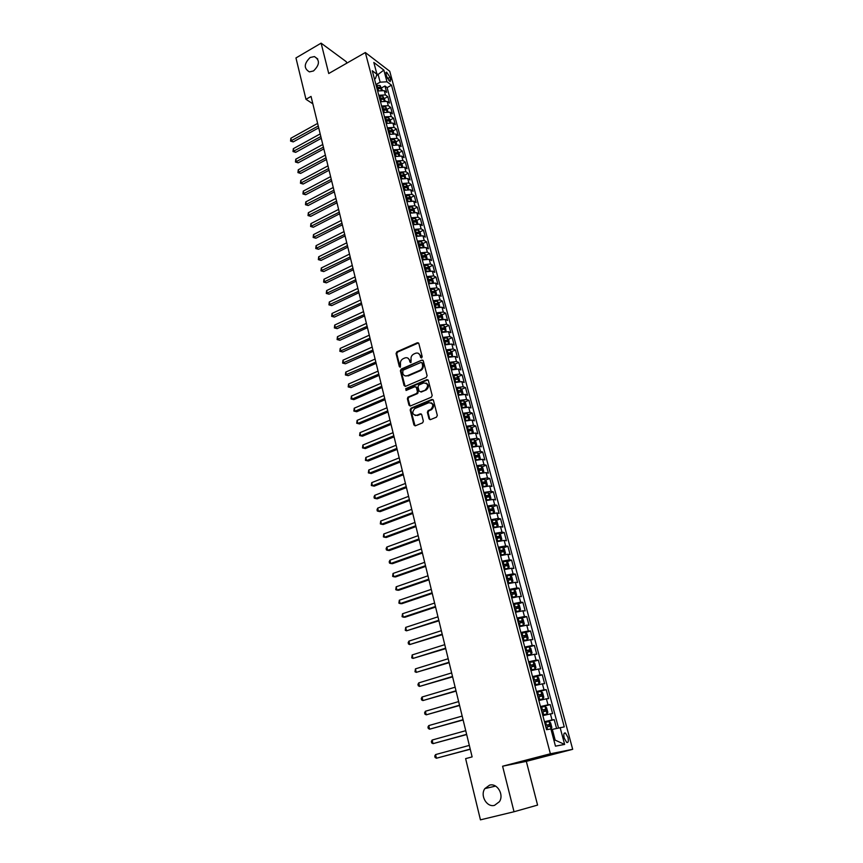 <?xml version="1.0" encoding="UTF-8"?>
<svg xmlns="http://www.w3.org/2000/svg" width="863" height="863" viewBox="0 0 863 863"><rect width="100%" height="100%" fill="white"/><g stroke="black" fill="none" stroke-linecap="round" stroke-linejoin="round"><path stroke-width="1.29" d="M421.629 357.929L422.212 356.699L418.814 343.474L417.401 342.719L396.883 351.802L396.063 353.539L399.342 366.667L400.356 367.196L400.508 364.272C400.119 361.77 401.004 359.925 403.14 358.717L404.941 357.929C407.163 357.271 408.684 358.08 409.494 360.346L409.925 362.061L410.939 362.589L411.09 359.644C410.702 357.142 411.586 355.276 413.744 354.067L415.556 353.269C417.811 352.6 419.342 353.409 420.162 355.685L420.605 357.401L421.629 357.929M489.569 785.157L484.866 788.599C479.828 795.47 486.808 807.682 494.542 805.341L499.418 801.684C504.283 794.65 497.12 782.763 489.569 785.157M310.173 57.497C303.905 63.657 303.657 68.457 309.418 71.888L313.485 70.96C319.731 64.887 320.044 60.086 314.412 56.57L310.173 57.497M567.951 737.39L565.427 733C563.83 732.611 563.41 734.294 564.186 738.059L566.7 742.46C568.307 742.838 568.728 741.155 567.951 737.39M429.03 418.803L430.529 419.601L436.473 417.174L437.314 415.405L433.42 400.238L431.91 399.44L410.993 408.167L410.162 409.914L413.938 424.984L415.416 425.783L422.643 422.816L423.355 421.122L421.716 414.639L420.227 413.841L416.71 415.297C412.287 414.812 411.629 412.568 414.736 408.587L428.771 402.73C433.237 403.161 433.927 405.394 430.842 409.44L428.102 410.594L427.368 412.309L429.03 418.803L430.141 419.688M514.024 811.749L537.573 805.093L526.322 761.36L502.6 766.215L514.024 811.749L480.443 819.85L465.621 758.631L472.126 756.894L311.047 96.419L305.977 99.31L312.848 103.808M502.6 766.215L550.378 753.777L365.34 52.535L389.742 71.262L572.687 749.311L550.378 753.777M346.699 63.226L346.311 61.726L321.112 43.15L328.738 73.528L365.34 52.535M321.112 43.15L295.955 57.95L305.977 99.31M426.268 377.455L427.099 375.696L423.291 360.863L421.813 360.108L401.209 369.062L400.378 370.799L404.067 385.545L405.524 386.311L426.268 377.455M422.946 360.281L421.813 360.108L401.899 369.321L401.079 371.058L405.135 386.397M428.328 380.443L432.18 395.437L431.435 397.163L410.443 405.944L408.976 405.157L407.379 398.76L408.145 397.045L416.678 393.442L417.444 391.716L416.376 387.476L414.898 386.71L406.171 390.41L405.707 388.663L426.84 379.666L428.328 380.443M556.559 728.383L554.219 719.634L544.607 722.266M544.456 721.695L552.029 719.947L550.411 713.884L552.611 713.604L550.195 704.575L540.637 707.25M540.454 706.549L548.005 704.834L546.398 698.814L548.598 698.588L546.203 689.634L537.983 691.986M536.473 691.5L544.003 689.828L542.417 683.863L544.618 683.69L542.244 674.812L535.891 676.668M532.525 676.581L540.033 674.942L538.458 669.03L540.67 668.911L538.318 660.098L532.773 661.748M528.609 661.77L536.096 660.173L534.531 654.294L536.754 654.24L534.413 645.492L524.931 647.886M524.715 647.077L532.191 645.513L530.637 639.688L532.859 639.677L530.54 630.993L525.448 632.579M520.864 632.493L528.318 630.972L526.764 625.179L528.997 625.222L526.7 616.614L521.684 618.199M517.034 618.016L524.467 616.527L522.935 610.788L525.168 610.885L522.881 602.331L517.94 603.927M513.237 603.647L520.648 602.201L519.127 596.495L521.36 596.646L519.095 588.156L514.229 589.763M509.461 589.386L516.851 587.973L515.34 582.32L517.595 582.525L515.34 574.089L510.54 575.697M505.718 575.243L513.086 573.863L511.586 568.242L513.841 568.501L511.608 560.13L506.883 561.737M502.007 561.187L509.353 559.85L507.865 554.273L510.13 554.575L507.908 546.268L503.237 547.886M498.318 547.25L505.642 545.934L504.175 540.4L506.43 540.756L504.229 532.514L499.623 534.132M494.65 533.41L501.964 532.137L500.497 526.635L502.773 527.045L500.583 518.857L496.042 520.486M491.015 519.677L498.318 518.426L496.861 512.967L499.127 513.42L496.959 505.297L492.482 506.937M487.412 506.031L494.682 504.823L493.248 499.407L495.524 499.904L493.366 491.845L488.943 493.485M483.83 492.493L491.09 491.317L489.655 485.945L491.932 486.484L489.796 478.48L485.427 480.119M480.281 479.062L487.509 477.908L486.085 472.568L488.372 473.161L486.257 465.211L481.932 466.861M476.743 465.718L483.96 464.596L482.557 459.299L484.844 459.936L482.73 452.05L478.469 453.701M473.248 452.471L480.443 451.381L479.041 446.128L481.338 446.807L479.245 438.965L475.028 440.626M469.763 439.321L476.948 438.264L475.556 433.043L477.854 433.765L475.772 425.988L471.608 427.649M466.311 426.268L473.474 425.243L472.093 420.054L474.391 420.82L472.331 413.097L468.21 414.769M462.881 413.301L470.022 412.309L468.652 407.163L470.961 407.962L468.911 400.303L464.833 401.975M459.483 400.432L466.603 399.461L465.243 394.359L467.552 395.2L465.513 387.595L461.489 389.267M456.096 387.66L463.204 386.721L461.845 381.64L464.165 382.536L462.147 374.974L458.167 376.646M452.741 374.963L459.828 374.057L458.49 369.019L460.799 369.947L458.792 362.438L454.855 364.121M449.407 362.363L456.473 361.489L455.146 356.484L457.466 357.455L455.47 350L451.576 351.683M446.095 349.86L453.151 349.008L451.824 344.035L454.154 345.049L452.169 337.638L448.318 339.332M442.816 337.433L449.85 336.613L448.533 331.672L450.853 332.719L448.889 325.373L445.081 327.066M440.594 329.051L443.841 327.854L440.4 328.296M439.547 325.103L446.57 324.294L445.254 319.396L447.584 320.486L445.642 313.183L441.856 314.887M437.379 316.894L438.512 316.387M436.311 312.848L443.302 312.072L442.007 307.206L444.337 308.339L442.406 301.079L438.663 302.784M434.186 304.822L435.578 304.186M433.097 300.68L440.065 299.936L438.782 295.103L441.122 296.268L439.191 289.062L435.491 290.766M431.015 292.827L432.6 292.104M429.893 288.598L436.861 287.875L435.578 283.086L437.919 284.283L436.009 277.131L432.341 278.835M427.865 280.917L429.558 280.13M426.721 276.602L433.668 275.912L432.395 271.144L434.736 272.374L432.838 265.275L429.213 266.98M424.736 269.094L426.495 268.264M423.571 264.682L430.497 264.013L429.235 259.278L431.576 260.55L429.688 253.495L426.095 255.211M421.629 257.347L423.442 256.473M420.443 252.848L427.347 252.201L426.095 247.508L428.436 248.814L426.57 241.802L423.01 243.517M418.846 245.524L420.4 244.779M417.336 241.101L424.218 240.475L422.978 235.804L425.33 237.142L423.463 230.184L419.936 231.91M416.246 233.7L417.368 233.161M414.24 229.418L421.112 228.824L419.882 224.186L422.234 225.556L420.378 218.652L416.883 220.367M413.593 221.996L414.348 221.618M411.176 217.821L418.026 217.249L416.807 212.643L419.159 214.056L417.325 207.185L413.852 208.911M408.134 206.311L414.963 205.761L413.744 201.187L416.106 202.622L414.283 195.804L410.842 197.53M405.103 194.865L411.921 194.348L410.712 189.795L413.064 191.273L411.263 184.499L407.854 186.225L406.279 184.315L402.331 184.38M402.093 183.506L408.9 182.999L407.692 178.49L410.054 179.989L408.253 173.258L404.887 174.995L403.291 173.042L399.342 173.096M399.116 172.212L405.901 171.737L404.704 167.249L407.066 168.792L405.276 162.104L401.921 163.841M396.149 161.003L402.913 160.55L401.726 156.095L404.089 157.659L402.32 151.014L398.976 152.773M393.194 149.86L399.947 149.428L398.771 145.006L401.133 146.602L399.375 140L396.052 141.769M390.27 138.803L397.002 138.382L395.837 133.992L398.199 135.62L396.451 129.062L393.14 130.831M387.368 127.81L394.078 127.411L392.913 123.053L395.286 124.704L393.55 118.199L390.249 119.979M384.477 116.883L391.176 116.516L390.022 112.179L392.395 113.862L390.659 107.4L387.379 109.18M381.608 106.041L388.296 105.685L387.142 101.381L389.515 103.096L387.8 96.667L385.427 94.93L378.76 95.264M384.531 98.468L387.8 96.667M386.041 74.207L386.667 76.548L390.098 81.64L390.659 79.569L390.033 77.249L386.602 72.158L386.041 74.207M553.927 740.357L555.179 740.13L552.32 729.386L564.262 726.894L391.511 85.189L386.991 81.791L380.162 82.179L375.923 84.552M560.119 727.552L564.639 744.424L555.47 746.15L550.907 728.998L546.57 729.677L372.277 70.744L376.969 74.283L373.83 62.46L383.852 70.097L386.991 81.791M558.512 727.93L387.12 87.616L384.952 86.009L386.656 92.395L384.283 90.647L377.616 90.971M388.296 105.685L390.659 107.4M391.176 116.516L393.55 118.199M394.078 127.411L396.451 129.062M397.002 138.382L399.375 140M399.947 149.428L402.32 151.014M402.913 160.55L405.276 162.104M405.901 171.737L408.253 173.258M408.9 182.999L411.263 184.499M411.921 194.348L414.283 195.804M414.963 205.761L417.325 207.185M418.026 217.249L420.378 218.652M421.112 228.824L423.463 230.184M424.218 240.475L426.57 241.802M427.347 252.201L429.688 253.495M430.497 264.013L432.838 265.275M433.668 275.912L436.009 277.131M436.861 287.875L439.191 289.062M440.065 299.936L442.406 301.079M443.302 312.072L445.642 313.183M446.57 324.294L448.889 325.373M449.85 336.613L452.169 337.638M453.151 349.008L455.47 350M456.473 361.489L458.792 362.438M459.828 374.057L462.147 374.974M463.204 386.721L465.513 387.595M466.603 399.461L468.911 400.303M470.022 412.309L472.331 413.097M473.474 425.243L475.772 425.988M476.948 438.264L479.245 438.965M480.443 451.381L482.73 452.05M483.96 464.596L486.257 465.211M487.509 477.908L489.796 478.48M491.09 491.317L493.366 491.845M494.682 504.823L496.959 505.297M498.318 518.426L500.583 518.857M501.964 532.137L504.229 532.514M505.642 545.934L507.908 546.268M509.353 559.85L511.608 560.13M513.086 573.863L515.34 574.089M516.851 587.973L519.095 588.156M520.648 602.201L522.881 602.331M524.467 616.527L526.7 616.614M528.318 630.972L530.54 630.993M532.191 645.513L534.413 645.492M536.096 660.173L538.318 660.098M540.033 674.942L542.244 674.812M544.003 689.828L546.203 689.634M548.005 704.834L550.195 704.575M552.029 719.947L554.219 719.634M552.32 729.386L551.101 729.71M380.162 82.179L378.177 74.725L376.818 73.7M376.473 75.685L383.852 70.097M374.499 79.159L375.405 78.641L376.969 74.283M526.322 761.36L572.687 749.311M381.694 87.81L384.952 86.009M387.12 87.616L391.511 85.189M387.142 101.381L380.464 101.715M390.022 112.179L383.323 112.535M392.913 123.053L386.203 123.431M395.837 133.992L389.105 134.391M398.771 145.006L392.029 145.426M401.726 156.095L394.963 156.537M404.704 167.249L397.919 167.724M407.692 178.49L400.896 178.975M410.712 189.795L403.895 190.313M413.744 201.187L406.915 201.726M416.807 212.643L409.957 213.204M419.882 224.186L413.01 224.768M422.978 235.804L416.095 236.419M426.095 247.508L419.191 248.134M429.235 259.278L422.32 259.946M432.395 271.144L425.459 271.823M435.578 283.086L428.62 283.787M438.782 295.103L431.813 295.836M442.007 307.206L435.017 307.972M445.254 319.396L438.253 320.184M448.533 331.672L441.511 332.492M451.824 344.035L444.779 344.876M455.146 356.484L448.08 357.358M458.49 369.019L451.403 369.914M461.845 381.64L454.758 382.568M465.243 394.359L458.124 395.308M468.652 407.163L461.522 408.145M472.093 420.054L464.941 421.068M475.556 433.043L468.382 434.089M479.041 446.128L471.845 447.196M482.557 459.299L475.34 460.411M486.085 472.568L478.857 473.711M489.655 485.945L482.406 487.11M493.248 499.407L485.977 500.605M496.861 512.967L489.569 514.208M500.497 526.635L493.194 527.897M504.175 540.4L496.851 541.705M507.865 554.273L500.518 555.599M511.586 568.242L504.229 569.612M515.34 582.32L507.962 583.722M519.127 596.495L511.716 597.93M522.935 610.788L515.513 612.255M526.764 625.179L519.332 626.689M530.637 639.688L523.172 641.231M534.531 654.294L527.045 655.88M538.458 669.03L530.95 670.648M542.417 683.863L534.887 685.524M546.398 698.814L538.857 700.519M550.411 713.884L542.849 715.621M564.639 744.424L555.179 740.13M421.435 357.983L420.842 355.955L418.447 353.388M407.757 358.026L410.184 360.615L410.766 362.633M418.501 342.924L397.573 352.072L396.753 353.808L400.195 367.25M422.018 362.935L420.993 362.417L402.892 370.27L402.762 373.291C403.593 375.61 405.146 376.419 407.422 375.707L419.871 370.346C422.018 369.127 422.892 367.26 422.492 364.758L422.018 362.935L422.708 363.204L421.867 362.622M405.276 375.923L407.422 375.707M422.708 363.204L423.172 365.017C423.571 367.519 422.697 369.386 420.551 370.605L408.113 375.966M415.998 386.861L417.056 387.724L418.134 391.953L417.358 393.679L408.835 397.271L408.07 398.997L410.065 406.031M427.951 379.828L406.397 388.911L406.02 390.464M425.394 389.763L425.567 389.677C428.782 385.675 428.145 383.442 423.657 382.978L418.771 385.06L417.983 386.797L419.062 391.025L420.54 391.813L426.246 389.925C429.138 387.239 429.094 384.941 426.117 383.043M426.074 390L421.23 392.05M431.166 402.773C434.197 404.596 434.316 406.883 431.522 409.666L428.782 410.82L428.059 412.525L429.709 419.008M415.103 415.481L416.71 415.297M421.295 413.97L417.401 415.513M433.01 399.591L411.608 408.426L410.864 410.141L415.06 425.869M382.277 89.989L380.033 85.513L376.16 85.437M378.566 90.539L377.573 90.788M317.627 123.398L290.853 138.253L291.467 140.863L293.226 141.899L318.706 127.821M377.034 88.749L380.443 88.555L379.947 87.249L376.7 87.465M376.926 88.35L379.947 87.249M293.226 141.899L290.551 141.09L318.264 126.02M290.551 141.09L290.853 138.253M385.135 100.734L382.87 96.203L378.986 96.149M381.489 101.273L380.41 101.532M320.184 133.916L293.312 148.695L293.927 151.316L295.685 152.341L321.263 138.328M379.871 99.482L383.291 99.277L382.794 97.961L379.526 98.188M379.763 99.062L382.794 97.961M295.685 152.341L292.999 151.532L320.831 136.548M292.999 151.532L293.312 148.695M388.005 111.543L385.729 106.958L381.845 106.926M384.413 112.071L383.269 112.341M322.773 144.499L295.772 159.202L296.397 161.834L298.156 162.837L323.841 148.9M382.73 110.281L386.149 110.065L385.653 108.738L382.385 108.986M382.611 109.838L385.653 108.738M298.156 162.837L295.47 162.039L323.42 147.152M295.47 162.039L295.772 159.202M390.907 122.427L390.205 119.795L388.609 117.8L384.715 117.778M387.368 122.934L386.149 123.226M325.362 155.135L298.253 169.774L298.878 172.417L300.637 173.409L326.441 159.536M385.599 121.154L389.019 120.917L388.533 119.59L385.254 119.838M385.481 120.691L388.533 119.59M300.637 173.409L297.94 172.611L326.02 157.81M297.94 172.611L298.253 169.774M393.819 133.387L393.107 130.691L391.511 128.695L387.595 128.695M390.346 133.873L389.051 134.175M327.972 165.858L300.756 180.41L301.381 183.075L303.14 184.046L329.051 170.248M388.501 132.093L391.921 131.845L391.435 130.507L388.145 130.777M388.372 131.608L391.435 130.507M303.14 184.046L300.443 183.247L328.63 168.544M300.443 183.247L300.756 180.41M396.753 144.412L396.02 141.661L394.467 139.72L390.508 139.687M393.345 144.887L391.964 145.211M330.605 176.635L303.269 191.111L303.895 193.797L305.653 194.747L331.672 181.025M391.414 143.107L394.833 142.848L394.359 141.51L391.058 141.78M391.273 142.6L394.359 141.51M394.467 139.72L395.707 144.423M305.653 194.747L302.945 193.959L331.263 179.342M302.945 193.959L303.269 191.111M399.709 155.523L398.954 152.697L397.358 150.723L393.431 150.745M396.354 155.976L394.898 156.311M333.258 187.487L305.793 201.877L306.43 204.585L308.188 205.513L334.326 191.866M394.348 154.197L397.767 153.927L397.293 152.578L393.992 152.859M394.208 153.668L397.293 152.578M308.188 205.513L305.48 204.725L333.916 190.216M305.48 204.725L305.793 201.877M402.676 166.699L401.91 163.808L400.313 161.845L396.376 161.888M399.396 167.142L397.854 167.487M335.923 198.414L308.339 212.719L308.976 215.448L310.734 216.354L336.98 202.783M397.293 165.351L400.723 165.081L400.259 163.722L396.937 164.013M397.153 164.811L400.259 163.722M310.734 216.354L308.015 215.567L336.592 201.155M308.015 215.567L308.339 212.719M402.46 178.371L400.831 178.727M405.675 177.951L404.887 174.995M338.598 209.407L310.907 223.636L311.543 226.376L313.301 227.26L339.666 213.776M400.27 176.591L403.701 176.3L403.237 174.93L399.914 175.232M400.119 176.03L403.237 174.93M313.301 227.26L310.583 226.484L339.267 212.169M310.583 226.484L310.907 223.636M405.534 189.687L403.83 190.054M408.684 189.277L407.886 186.257M341.295 220.464L313.485 234.617L314.132 237.368L315.89 238.231L342.363 224.833M403.258 187.897L406.7 187.595L406.236 186.225L402.902 186.537M403.107 187.314L406.236 186.225M315.89 238.231L313.15 237.465L341.975 223.247M313.15 237.465L313.485 234.617M411.716 200.68L410.896 197.595L409.299 195.653L405.34 195.75M408.641 201.079L406.851 201.457M344.013 231.608L316.074 245.664L316.732 248.436L318.49 249.278L345.071 235.955M406.268 199.288L409.709 198.975L409.245 197.595L405.912 197.918M406.106 198.684L409.245 197.595M318.49 249.278L315.75 248.522L344.693 234.402M315.75 248.522L316.074 245.664M414.769 212.158L413.938 209.008L412.331 207.077L408.361 207.185M411.77 212.546L409.882 212.934M346.743 242.816L318.684 256.786L319.342 259.58L321.101 260.399L347.811 247.163M409.299 210.745L412.741 210.421L412.287 209.029L408.943 209.364M409.138 210.119L412.287 209.029M321.101 260.399L318.35 259.644L347.433 245.631M318.35 259.644L318.684 256.786M417.843 223.722L416.991 220.497L415.383 218.576L411.403 218.706M414.909 224.089L412.935 224.488M349.504 254.1L321.316 267.983L321.975 270.788L323.733 271.586L350.561 258.436M412.352 222.287L415.793 221.953L415.351 220.55L411.985 220.896M412.18 221.64L415.351 220.55M323.733 271.586L320.982 270.842L350.195 256.926M320.982 270.842L321.316 267.983M420.939 235.351L420.065 232.061L418.458 230.151L414.477 230.292M418.08 235.707L416.02 236.128M352.266 265.448L323.959 279.245L324.628 282.072L326.387 282.848L353.323 269.785M415.427 233.905L418.879 233.56L418.426 232.158L415.06 232.514M415.254 233.237L418.426 232.158M326.387 282.848L323.625 282.104L352.967 268.307M323.625 282.104L323.959 279.245M424.057 247.066L423.161 243.7L421.565 241.813L417.563 241.974M421.273 247.411L419.116 247.832M355.06 276.883L326.624 290.583L327.293 293.431L329.051 294.186L356.106 281.209M418.523 245.61L421.975 245.243L421.522 243.83L418.156 244.197M418.339 244.909L421.522 243.83M329.051 294.186L326.279 293.452L355.761 279.752M326.279 293.452L326.624 290.583M427.196 258.868L426.279 255.426L424.682 253.549L420.669 253.722M424.488 259.202L422.234 259.634M357.865 288.393L329.299 301.996L329.979 304.866L331.737 305.599L358.911 292.708M421.64 257.379L425.092 257.012L424.65 255.588L421.263 255.966M421.446 256.667L424.65 255.588M331.737 305.599L328.954 304.866L358.566 291.284M328.954 304.866L329.299 301.996M430.357 270.745L429.418 267.239L427.821 265.362L423.798 265.556M427.735 271.058L425.373 271.5M360.691 299.979L331.996 313.485L332.676 316.376L334.434 317.088L361.737 304.283M424.779 269.245L428.231 268.857L427.789 267.422L424.402 267.81M424.585 268.501L427.789 267.422M334.434 317.088L331.651 316.354L361.403 302.881M331.651 316.354L331.996 313.485M433.539 282.697L432.59 279.116L430.982 277.26L426.958 277.476M430.993 283.01L428.533 283.463M363.528 311.64L334.715 325.049L335.394 327.951L337.153 328.641L364.574 315.934M427.929 281.187L431.392 280.788L430.961 279.342L427.552 279.741M427.735 280.421L430.961 279.342M337.153 328.641L334.369 327.918L364.251 314.564M334.369 327.918L334.715 325.049M436.635 294.747L435.772 291.09L434.165 289.234L430.13 289.472M434.283 295.038L431.727 295.502M366.397 323.377L337.444 336.689L338.134 339.612L339.893 340.281L367.444 327.66M431.112 293.204L434.574 292.794L434.143 291.349L430.734 291.759M430.907 292.417L434.143 291.349M339.893 340.281L337.099 339.558L367.109 326.322M337.099 339.558L337.444 336.689M439.763 306.872L438.976 303.14L437.368 301.295L433.323 301.554M437.584 307.152L434.93 307.616M369.278 335.189L340.195 348.415L340.896 351.349L342.643 351.996L370.324 339.472M434.316 305.308L437.778 304.887L437.347 303.431L433.927 303.852M434.1 304.499L437.347 303.431M342.643 351.996L339.839 351.284L370 338.156M339.839 351.284L340.195 348.415M442.924 319.083L442.201 315.265L440.594 313.442L436.538 313.711M440.917 319.353L438.156 319.828M372.18 347.088L342.967 360.205L343.668 363.172L345.427 363.787L373.215 351.349M437.541 317.498L441.004 317.066L440.583 315.599L437.153 316.031M437.325 316.667L440.583 315.599M345.427 363.787L342.611 363.086L372.902 350.076M342.611 363.086L342.967 360.205M446.106 331.392L445.448 327.487L443.841 325.675L439.785 325.966M444.283 331.64L441.414 332.115M375.103 359.062L345.761 372.082L346.462 375.06L348.21 375.653L376.139 363.323M440.562 328.911L441.36 328.717M440.788 329.774L444.251 329.332L443.841 327.854M348.21 375.653L345.394 374.952L375.837 362.072M345.394 374.952L345.761 372.082M449.321 343.776L448.728 339.785L447.11 337.994L443.043 338.296M447.66 344.003L444.682 344.499M378.037 371.122L348.566 384.035L349.267 387.034L351.025 387.606L379.073 375.373M444.057 342.136L447.519 341.683L447.11 340.195L443.668 340.648M443.819 341.252L447.11 340.195M351.025 387.606L348.199 386.915L378.781 374.154M348.199 386.915L348.566 384.035M452.557 356.257L452.018 352.18L450.41 350.389L446.333 350.723M451.069 356.462L447.983 356.958M381.004 383.269L351.392 396.074L352.104 399.094L353.852 399.634L382.039 387.498M447.347 354.585L450.81 354.11L450.41 352.622L446.958 353.086M447.11 353.679L450.41 352.622M353.852 399.634L351.025 398.943L352.104 399.094L381.748 386.311M351.025 398.943L351.392 396.074M455.826 368.814L456.333 368.415L455.34 364.65L453.722 362.881L449.634 363.226M454.499 369.008L451.295 369.515M383.981 395.491L354.229 408.188L354.952 411.23L356.699 411.737L385.017 399.709M450.669 367.12L454.132 366.635L453.733 365.125L450.27 365.61M450.421 366.182L453.733 365.125M356.699 411.737L353.862 411.068L354.952 411.23L384.736 398.555M353.862 411.068L354.229 408.188M459.116 381.478L459.688 381.004L458.685 377.217L457.066 375.459L452.967 375.826M407.757 397.325L408.372 397.066M416.775 393.528L418.016 392.999M457.951 381.64L454.639 382.158M386.98 407.789L357.099 420.378L357.821 423.442L359.569 423.938L388.016 412.007M454.003 379.752L457.487 379.245L457.088 377.735L453.604 378.231M453.755 378.781L455.394 378.447M359.569 423.938L356.721 423.269L357.821 423.442L387.735 410.885M356.721 423.269L357.099 420.378M462.439 394.218L463.064 393.679L462.05 389.871L460.432 388.123L456.322 388.512M461.425 394.369L458.016 394.887M390.011 420.184L359.979 432.665L360.702 435.75L362.46 436.203L391.036 424.391M457.368 392.46L460.853 391.953L460.464 390.421L456.969 390.928M457.11 391.468L458.749 391.133M362.46 436.203L359.601 435.545L360.702 435.75L390.766 423.302M359.601 435.545L359.979 432.665M465.783 407.056L466.452 406.451L465.437 402.611L463.819 400.874L459.709 401.284M464.93 407.185L461.403 407.714M393.053 432.665L362.881 445.028L363.614 448.134L365.362 448.566L394.067 436.851M460.756 405.265L464.251 404.747L463.873 403.204L460.346 403.722M460.486 404.251L462.137 403.906M365.362 448.566L362.503 447.908L363.614 448.134L393.808 435.793M362.503 447.908L362.881 445.028M469.159 419.99L469.882 419.31L468.846 415.448L467.239 413.722L463.107 414.154M468.458 420.098L464.823 420.626M396.117 445.222L365.804 457.476L366.538 460.605L368.296 461.004L397.131 449.407M464.165 418.167L467.67 417.627L467.293 416.074L463.755 416.613M463.895 417.12L467.293 416.074M368.296 461.004L365.427 460.357L366.538 460.605L396.883 448.382M365.427 460.357L365.804 457.476M472.557 433.01L473.323 432.266L472.288 428.372L470.669 426.667L466.538 427.12M472.007 433.097L468.264 433.636M399.202 457.875L368.749 470.011L369.493 473.151L371.241 473.539L400.216 462.039M467.606 431.155L471.122 430.605L470.745 429.04L467.196 429.591M467.325 430.076L470.745 429.04M368.749 470.011L368.361 472.892L369.493 473.151L399.968 461.047M475.988 446.128L476.797 445.308L475.75 441.381L474.132 439.699L469.99 440.173M475.589 446.193L471.727 446.732M402.309 470.615L371.716 482.633L372.46 485.793L374.208 486.149L403.323 474.769M471.069 444.24L474.585 443.668L474.219 442.104L470.648 442.665M470.777 443.14L474.219 442.104M371.716 482.633L371.317 485.513L372.46 485.793L403.086 473.809M479.45 459.343L480.292 458.447L479.235 454.499L477.627 452.816L473.463 453.312M479.181 459.386L475.211 459.925M405.437 483.442L374.693 495.33L375.448 498.523L377.196 498.846L406.441 487.584M474.553 457.412L478.08 456.84L477.714 455.254L474.132 455.826M474.251 456.279L475.998 455.923L476.818 456.754M374.693 495.33L374.003 496.948L374.305 498.221L375.448 498.523L406.214 486.656M482.935 472.644L483.809 471.683L482.751 467.703L481.176 466.085L476.969 466.559M482.805 472.665L478.728 473.215M479.45 473.507L478.846 473.658M408.587 496.354L377.703 508.124L378.458 511.338L380.205 511.64L409.591 500.486M478.059 470.68L481.608 470.098L481.241 468.501L477.638 469.084M477.757 469.526L479.515 469.159L480.335 470.011M377.703 508.124L377.002 509.731L377.304 511.015L378.458 511.338L409.375 499.601M482.277 486.603L486.452 486.052L487.358 485.017L486.29 481.004L484.672 479.364L480.497 479.904M483.442 486.764L482.385 487.023M411.759 509.364L380.723 521.015L381.489 524.251L383.237 524.51L412.762 513.485M481.597 484.057L485.146 483.453L484.79 481.845L481.176 482.449M481.284 482.87L483.064 482.503L483.873 483.356M380.723 521.015L380.324 523.906L381.489 524.251L412.557 512.633M489.85 499.58L490.928 498.436L489.85 494.402L488.242 492.773L484.057 493.334M487.368 500.162L485.945 500.497M490.033 499.515L485.837 500.087M414.952 522.46L383.765 533.981L384.531 537.239L386.279 537.476L415.955 526.57M485.157 497.52L488.728 496.905L488.372 495.286L484.736 495.901M484.833 496.311L486.635 495.934L487.444 496.808M383.765 533.981L383.366 536.872L384.531 537.239L415.75 525.75M493.237 513.215L494.521 511.964L493.442 507.897L491.824 506.29L487.638 506.872M491.263 513.679L489.537 514.057M491.867 506.322L493.658 513.054L489.429 513.679M418.167 535.653L386.84 547.045L387.606 550.324L389.353 550.54L419.17 539.753M488.749 511.09L492.32 510.454L491.975 508.825L488.318 509.45M488.415 509.839L490.227 509.461L491.036 510.357M386.84 547.045L386.117 548.631L386.43 549.947L387.606 550.324L418.976 538.965M496.613 526.969L498.145 525.589L497.056 521.489L495.448 519.893L491.241 520.508M495.135 527.315L493.151 527.725M497.261 526.743L493.053 527.358M421.414 548.944L389.925 560.206L390.702 563.507L392.449 563.69L422.406 553.021M492.363 524.758L495.945 524.111L495.599 522.471L491.932 523.107M492.029 523.474L493.852 523.097L494.65 524.003M389.925 560.206L389.202 561.781L389.515 563.097L390.702 563.507L422.223 552.277M499.947 540.842L501.802 539.321L500.702 535.189L499.084 533.604L494.877 534.24M499.008 541.058L496.797 541.489M500.918 540.497L496.7 541.144M424.672 562.32L393.032 573.453L393.819 576.775L395.556 576.926L425.664 566.387M496.009 538.523L499.601 537.854L499.256 536.214L495.567 536.862M495.664 537.218L497.509 536.829L498.296 537.757M393.032 573.453L392.622 576.344L393.819 576.775L425.491 565.686M503.237 554.833L505.481 553.14L504.37 548.987L502.751 547.422L498.534 548.081M502.881 554.92L500.464 555.362M504.607 554.37L500.378 555.038M427.962 575.804L396.171 586.797L396.958 590.141L398.695 590.26L428.943 579.85M499.677 552.385L503.28 551.716L502.946 550.055L499.235 550.723M499.321 551.058L501.187 550.659L501.964 551.608M396.171 586.797L395.75 589.688L396.958 590.141L428.782 579.192M504.154 569.332L508.318 568.329L509.181 567.077L508.07 562.881L506.452 561.338L502.223 562.018M508.318 568.329L504.078 569.03M431.273 589.375L399.321 600.227L400.119 603.604L401.856 603.69L432.255 593.41M503.366 566.365L506.98 565.664L506.657 564.003L502.924 564.682M503.01 564.995L504.887 564.596L505.664 565.556M399.321 600.227L398.9 603.129L400.119 603.604L432.104 592.784M507.876 583.41L512.05 582.406L512.913 581.101L511.791 576.883L510.173 575.351L505.934 576.063M512.05 582.406L507.8 583.129M434.607 603.043L402.503 613.766L403.301 617.164L405.038 617.218L435.588 607.067M507.088 580.443L510.713 579.731L510.389 578.048L506.646 578.749M506.721 579.041L508.62 578.642L509.386 579.612M402.503 613.766L402.072 616.657L403.301 617.164L435.437 606.484M511.63 597.595L515.815 596.581L516.678 595.243L515.545 590.993L513.927 589.483L509.677 590.216M515.815 596.581L511.565 597.325M437.962 616.818L405.696 627.39L406.505 630.821L438.943 620.821M510.842 594.618L514.477 593.895L514.154 592.201L510.389 592.913M510.465 593.183L512.374 592.784L513.14 593.776M405.696 627.39L405.265 630.292L406.505 630.821L438.803 620.281M515.416 611.889L519.612 610.864L520.465 609.494L519.332 605.2L517.714 603.712L513.453 604.467M517.757 603.744L519.634 610.831L515.34 611.64M441.349 630.691L408.922 641.123L409.731 644.564L442.32 634.683M514.628 608.911L518.264 608.167L517.951 606.462L514.165 607.185M514.24 607.444L516.16 607.034L516.926 608.048M408.922 641.123L408.167 642.644L408.49 644.014L409.731 644.564L442.19 634.176M519.224 626.279L523.442 625.254L524.283 623.841L523.14 619.526L521.522 618.048L517.25 618.836M521.565 618.081L523.463 625.222L519.159 626.053M444.758 644.661L412.169 654.941L412.989 658.415L445.718 648.642M518.436 623.313L522.083 622.547L521.77 620.831L517.973 621.576M518.037 621.813L519.979 621.392L520.734 622.428M412.169 654.941L411.727 657.843L412.989 658.415L445.61 648.167M523.054 640.788L527.293 639.753L528.134 638.296L526.969 633.949L525.362 632.493L521.079 633.302M527.293 639.753L523 640.583M448.188 658.739L415.437 668.868L416.257 672.363L449.148 662.698M522.266 637.811L525.934 637.045L525.621 635.308L521.813 636.063M521.867 636.279L523.819 635.869L524.575 636.926M415.437 668.868L414.995 671.77L416.257 672.363L449.051 662.266M526.872 655.222L531.177 654.37L526.926 655.405M531.177 654.37L532.007 652.87L530.842 648.491L529.224 647.045M451.64 672.913L418.738 682.892L419.558 686.419L452.6 676.851M526.139 652.428L529.806 651.641L529.504 649.893L525.675 650.67M525.718 650.864L527.703 650.443L528.436 651.522M418.738 682.892L417.951 684.391L418.285 685.794L419.558 686.419L452.514 676.473M530.821 670.13L535.082 669.084L535.912 667.552L534.736 663.14L533.118 661.716L528.825 662.579M535.082 669.084L530.777 669.968M455.125 687.196L422.05 697.024L422.881 700.573L456.085 691.123M530.033 667.164L533.712 666.355L533.41 664.596L529.558 665.384M529.612 665.556L531.597 665.136L532.342 666.236M422.05 697.024L421.263 698.501L421.597 699.925L422.881 700.573L455.998 690.788M534.747 684.974L539.03 683.928L539.85 682.342L538.663 677.897L537.045 676.495L532.741 677.39M539.03 683.928L534.704 684.834M458.641 701.587L425.394 711.252L426.236 714.834L459.591 705.492M533.96 681.997L537.649 681.177L537.358 679.408L533.485 680.217M533.528 680.368L535.535 679.936L536.268 681.058M425.394 711.252L424.607 712.73L424.941 714.154L426.236 714.834L459.515 705.2M538.706 699.936L543 698.879L543.809 697.25L542.622 692.762L541.004 691.382L536.689 692.309M543 698.879L538.674 699.807M462.169 716.074L428.76 725.589L429.601 729.192L463.118 719.969M537.919 696.959L541.619 696.117L541.328 694.327L537.433 695.157M537.476 695.287L539.494 694.844L540.216 696.01M428.76 725.589L427.962 727.056L428.296 728.491L429.601 729.192L463.064 719.72M542.687 715.006L547.002 713.938L547.811 712.277L546.603 707.757L544.995 706.387L540.659 707.347M547.002 713.938L542.665 714.909M465.729 730.681L432.147 740.033L432.999 743.658L466.678 734.553M541.899 712.029L545.621 711.166L545.319 709.364L541.425 710.217M541.446 710.314L543.485 709.882L544.208 711.069M432.147 740.033L431.349 741.479L431.683 742.935L432.999 743.658L466.624 734.348M551.036 729.116L551.835 727.412L550.626 722.86L549.051 721.544L544.672 722.493M469.321 745.395L435.567 754.586L436.419 758.232L470.259 749.246M545.923 727.218L549.645 726.344L549.353 724.521L545.438 725.384M545.459 725.47L547.509 725.028L548.221 726.247M549.051 721.544L551.058 729.073M435.567 754.586L434.758 756.02L435.092 757.477L436.419 758.232L470.227 749.095M385.427 94.93L384.283 90.647M387.509 78.652L390.033 77.249M388.792 80.604L390.659 79.569M420.842 355.955L420.162 355.685M410.615 362.32L409.925 362.061M410.184 360.615L409.494 360.346M400.044 366.937L399.342 366.667M396.753 353.808L396.063 353.539M397.573 352.072L396.883 351.802M418.026 343.032L417.347 342.74M421.284 357.67L420.605 357.401M404.758 385.783L404.067 385.545M401.079 371.058L400.378 370.799M401.899 369.321L401.209 369.062M420.508 370.626L419.817 370.367M423.172 365.017L422.492 364.758M409.666 405.383L408.976 405.157M408.07 398.997L407.379 398.76M408.9 397.25L408.21 397.012M417.293 393.701L416.613 393.463M418.134 391.953L417.444 391.716M417.056 387.724L416.376 387.476M427.519 379.914L426.84 379.666M428.059 412.525L427.368 412.309M428.9 410.766L428.21 410.54M431.209 409.806L430.529 409.591M420.917 414.057L420.227 413.841M414.628 425.189L413.938 424.984M410.864 410.141L410.162 409.914M411.694 408.382L410.993 408.167M432.59 399.677L431.91 399.44M381.241 89.968L380.076 85.556M377.519 87.271L376.98 85.243M378.393 90.583L377.854 88.555M384.1 100.723L382.913 96.257M380.356 97.983L379.817 95.944M381.241 101.327L380.702 99.277M386.969 111.532L385.772 107.012M383.215 108.781L382.665 106.721M384.1 112.136L383.56 110.076M389.871 122.427L388.652 117.843M386.085 119.633L385.545 117.573M386.98 123.021L386.43 120.949M392.784 133.387L391.543 128.749M388.986 130.572L388.436 128.49M389.882 133.97L389.332 131.888M391.899 141.575L391.338 139.482M392.805 144.995L392.244 142.902M398.663 155.523L397.401 150.777M394.833 152.654L394.272 150.54M395.739 156.095L395.178 153.981M401.629 166.71L400.356 161.899M397.778 163.797L397.217 161.672M398.706 167.271L398.134 165.146M404.628 177.961L403.323 173.085M400.756 175.027L400.184 172.891M401.683 178.522L401.112 176.376M407.638 189.299L406.322 184.358M403.744 186.332L403.172 184.175M404.682 189.849L404.111 187.692M410.669 200.701L409.342 195.707M406.764 197.703L406.182 195.534M407.692 201.241L407.12 199.073M413.722 212.19L412.374 207.131M409.796 209.159L409.213 206.98M410.734 212.719L410.162 210.54M416.786 223.754L415.427 218.63M412.848 220.691L412.266 218.49M413.798 224.283L413.215 222.071M419.882 235.394L418.501 230.205M415.923 232.298L415.33 230.087M416.872 235.912L416.29 233.69M422.999 247.109L421.597 241.856M419.019 243.981L418.426 241.759M419.979 247.627L419.386 245.394M426.128 258.911L424.715 253.593M422.126 255.75L421.532 253.506M423.097 259.418L422.503 257.174M429.289 270.799L427.854 265.405M425.265 267.595L424.672 265.34M426.246 271.284L425.642 269.029M432.471 282.762L431.015 277.303M428.426 279.526L427.821 277.26M429.407 283.247L428.803 280.971M435.664 294.812L434.197 289.288M431.608 291.543L431.004 289.256M432.6 295.286L431.985 292.989M438.889 306.937L437.401 301.349M434.812 303.636L434.197 301.327M435.804 307.401L435.189 305.092M442.136 319.148L440.637 313.496M438.037 315.815L437.422 313.496M439.04 319.612L438.426 317.282M445.405 331.446L443.884 325.718M441.284 328.08L440.659 325.739M442.288 331.899L441.673 329.558M448.695 343.841L447.153 338.037M444.553 340.432L443.927 338.08M445.567 344.272L444.941 341.921M452.007 356.311L450.454 350.432M447.843 352.87L447.217 350.497M448.868 356.743L448.242 354.369M455.351 368.868L453.765 362.924M451.166 365.394L450.529 363.01M452.19 369.288L451.565 366.904M458.706 381.522L457.11 375.502M454.499 378.005L453.862 375.599M455.545 381.931L454.898 379.526M462.093 394.262L460.475 388.167M457.865 390.712L457.228 388.285M458.911 394.661L458.264 392.234M465.502 407.099L463.863 400.917M461.252 403.506L460.605 401.068M462.309 407.487L461.662 405.038M468.933 420.022L467.271 413.765M464.661 416.387L464.014 413.927M465.729 420.4L465.071 417.94M465.545 416.775L467.261 416.074M472.395 433.032L470.713 426.71M468.102 429.364L467.444 426.894M469.17 433.409L468.512 430.928M468.976 429.731L470.702 429.04M475.88 446.149L474.175 439.742M471.565 442.439L470.896 439.947M472.633 446.505L471.975 444.014M472.439 442.784L474.175 442.093M479.386 459.353L477.66 452.859M475.049 455.599L474.38 453.086M476.128 459.699L475.47 457.185M475.923 455.923L477.66 455.254M482.924 472.654L481.176 466.085M478.555 468.857L477.886 466.333M479.655 472.989L478.976 470.454M479.429 469.17L481.176 468.501M486.473 486.031L484.715 479.397M482.093 482.212L481.425 479.666M483.194 486.376L482.525 483.83M482.956 482.503L484.726 481.845M490.055 499.494L488.275 492.816M485.653 495.675L484.974 493.107M486.764 499.86L486.085 497.293M486.527 495.934L488.296 495.286M489.245 509.224L488.566 506.646M490.367 513.442L489.677 510.853M490.108 509.472L491.888 508.825M497.282 526.71L495.481 519.936M492.859 522.881L492.169 520.27M493.981 527.131L493.291 524.521M493.722 523.107L495.513 522.46M500.939 540.475L499.127 533.647M496.505 536.635L495.804 534.014M497.638 540.918L496.937 538.285M497.358 536.84L499.159 536.203M504.628 554.337L502.795 547.455M500.173 550.486L499.472 547.843M501.317 554.801L500.616 552.158M501.025 550.67L502.838 550.044M508.339 568.296L506.495 561.371M503.863 564.445L503.161 561.781M505.017 568.793L504.316 566.128M504.715 564.607L506.538 563.992M512.072 582.374L510.216 575.394M507.595 578.512L506.883 575.826M508.749 582.892L508.037 580.206M508.436 578.642L510.27 578.037M515.837 596.549L513.97 589.515M511.338 592.676L510.626 589.979M512.514 597.088L511.791 594.38M512.191 592.795L514.024 592.191M515.125 606.948L514.402 604.229M516.301 611.403L515.578 608.674M515.966 607.045L517.811 606.452M518.933 621.338L518.21 618.598M520.119 625.815L519.386 623.064M519.774 621.403L521.63 620.821M527.315 639.72L525.405 632.525M522.773 635.826L522.039 633.064M523.96 640.346L523.226 637.574M523.604 635.869L525.47 635.297M531.198 654.327L529.267 647.088M526.635 650.432L525.901 647.649M527.843 654.985L527.099 652.191M527.466 650.454L529.343 649.882M535.103 669.052L533.161 661.748M530.529 665.146L529.785 662.342M531.748 669.731L531.004 666.916M531.36 665.146L533.248 664.586M539.041 683.884L537.088 676.527M534.456 679.968L533.712 677.142M535.675 684.596L534.931 681.759M535.287 679.947L537.174 679.397M543.021 698.836L541.047 691.414M538.415 694.909L537.66 692.061M539.645 699.569L538.89 696.711M539.235 694.855L541.144 694.316M547.023 713.895L545.038 706.43M542.396 709.969L541.64 707.099M543.636 714.661L542.881 711.781M543.215 709.893L545.136 709.354M546.419 725.147L545.653 722.255M547.574 729.526L546.905 726.97M547.228 725.039L549.159 724.51M495.589 786.096L484.866 788.599M564.132 733.345L565.427 733M385.912 72.535L386.602 72.158M317.735 58.943L314.412 56.57M418.08 343.01L417.401 342.719M420.551 370.605L419.871 370.346M408.835 397.271L408.145 397.045M417.358 393.679L416.678 393.442M426.246 389.925L425.567 389.677M428.782 410.82L428.102 410.594M431.522 409.666L430.842 409.44M411.608 408.426L410.907 408.21M452.05 365.847L453.733 365.135M475.998 455.923L477.714 455.254M479.515 469.159L481.241 468.501M483.064 482.493L484.79 481.845M486.635 495.934L488.372 495.286M490.227 509.461L491.975 508.825M493.852 523.097L495.599 522.471M497.509 536.829L499.256 536.214M501.187 550.659L502.946 550.055M504.887 564.596L506.657 564.003M508.62 578.642L510.389 578.048M512.374 592.784L514.154 592.201M516.16 607.034L517.951 606.462M519.979 621.392L521.77 620.831M523.819 635.858L525.621 635.308M527.703 650.443L529.504 649.893M531.597 665.136L533.41 664.596M535.535 679.936L537.358 679.408M539.494 694.844L541.328 694.327M543.485 709.882L545.319 709.364M547.509 725.028L549.353 724.521"/></g></svg>
